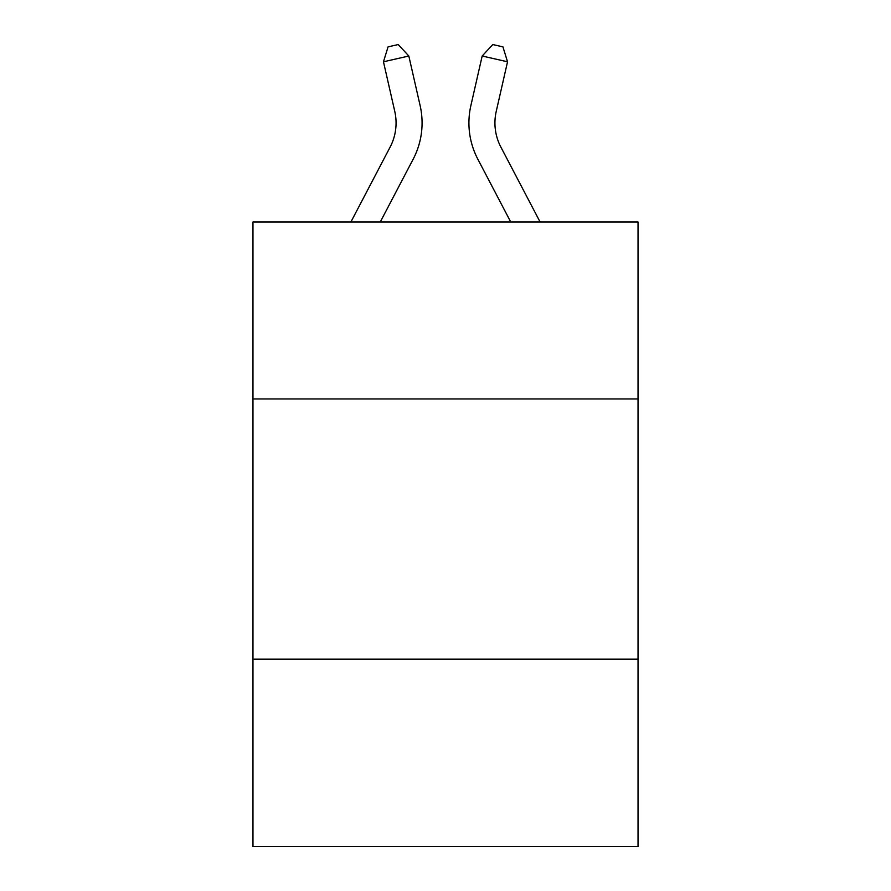 <?xml version="1.0" encoding="UTF-8"?>
<svg xmlns="http://www.w3.org/2000/svg" width="891" height="891" viewBox="0 0 891 891"><rect width="100%" height="100%" fill="white"/><g stroke="black" fill="none" stroke-linecap="round" stroke-linejoin="round"><path stroke-width="1.34" d="M638.034 398.945L638.034 222.026L252.966 222.026L252.966 398.945L638.034 398.945L638.034 846.45L252.966 846.45L252.966 398.945M638.034 659.117L252.966 659.117M350.876 222.026L390.124 147.093A52.034 52.034 0 0 0 394.769 111.386L383.464 61.791L388.064 46.867L398.21 44.55L408.824 56.01L420.129 105.606A78.052 78.052 0 0 1 413.168 159.166L380.245 222.026M540.124 222.026L500.876 147.093A52.034 52.034 0 0 1 496.231 111.386L507.536 61.791L482.176 56.01L470.871 105.606A78.052 78.052 0 0 0 477.832 159.166L510.755 222.026M383.464 61.791L408.824 56.01L420.129 105.606M507.536 61.791L502.936 46.867L492.79 44.55L482.176 56.01L470.871 105.606M500.876 147.093A52.034 52.034 0 0 1 496.231 111.386A52.034 52.034 0 0 0 500.876 147.093A52.034 52.034 0 0 1 496.231 111.386A52.034 52.034 0 0 0 500.876 147.093A52.034 52.034 0 0 1 496.231 111.386A52.034 52.034 0 0 0 500.876 147.093A52.034 52.034 0 0 1 496.231 111.386A52.034 52.034 0 0 0 500.876 147.093A52.034 52.034 0 0 1 496.231 111.386A52.034 52.034 0 0 0 500.876 147.093A52.034 52.034 0 0 1 496.231 111.386A52.034 52.034 0 0 0 500.876 147.093A52.034 52.034 0 0 1 496.231 111.386A52.034 52.034 0 0 0 500.876 147.093A52.034 52.034 0 0 1 496.231 111.386A52.034 52.034 0 0 0 500.876 147.093A52.034 52.034 0 0 1 496.231 111.386A52.034 52.034 0 0 0 500.876 147.093A52.034 52.034 0 0 1 496.231 111.386A52.034 52.034 0 0 0 500.876 147.093A52.034 52.034 0 0 1 496.231 111.386A52.034 52.034 0 0 0 500.876 147.093M390.124 147.093A52.034 52.034 0 0 0 394.769 111.386"/></g></svg>

